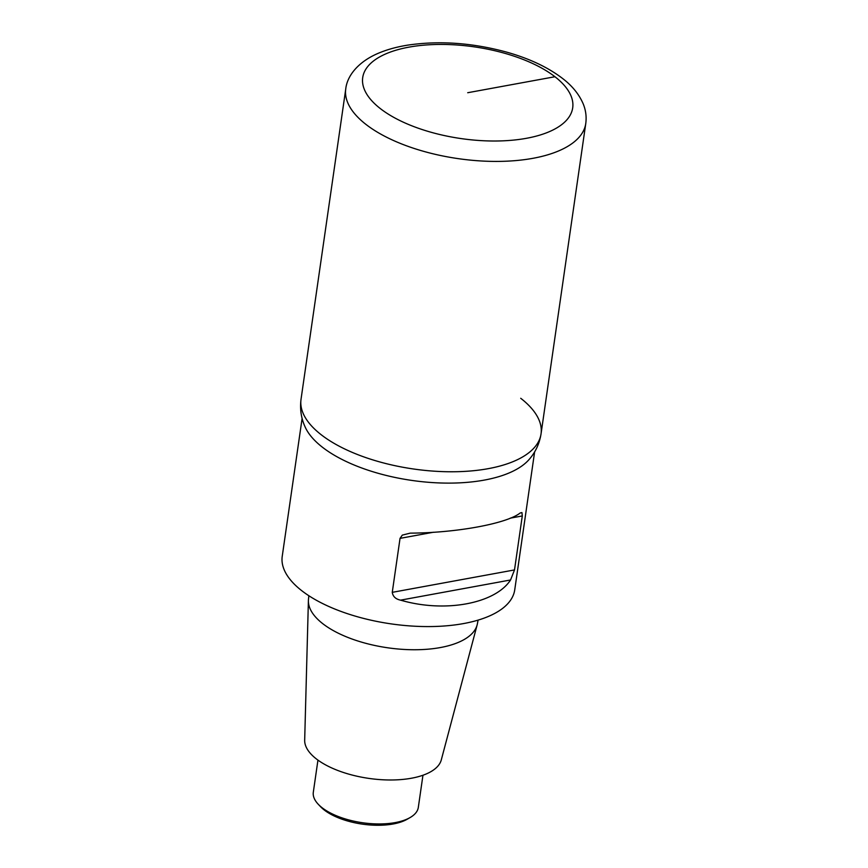 <?xml version="1.0" encoding="UTF-8"?>
<svg xmlns="http://www.w3.org/2000/svg" width="868" height="868" viewBox="0 0 868 868"><rect width="100%" height="100%" fill="white"/><g stroke="black" fill="none" stroke-linecap="round" stroke-linejoin="round"><path stroke-width="1.3" d="M529.176 459.411A117.451 51.31 -171.8 0 1 529.176 459.422A117.451 51.31 -171.8 0 1 411.877 480.427A117.451 51.31 -171.8 0 1 305.221 427.175A117.451 51.31 -171.8 0 1 305.211 427.143C301.163 418.376 299.775 409.088 301.033 399.28A121.249 52.959 -171.8 0 0 413.483 468.991A121.249 52.959 -171.8 0 0 541.046 433.87A121.249 52.959 -171.8 0 1 413.483 468.991A121.249 52.959 -171.8 0 1 301.033 399.28L345.757 88.927A121.249 52.959 -171.8 0 0 458.206 158.638A121.249 52.959 -171.8 0 0 585.77 123.516L541.046 433.87C539.484 443.635 535.523 452.152 529.176 459.422M534.623 451.881L514.735 589.86A117.451 51.31 -171.8 0 1 391.153 623.886A117.451 51.31 -171.8 0 1 282.23 556.345L302.118 418.376M400.56 600.146C444.59 613.068 495.14 603.803 510.558 579.976L514.507 569.929L522.286 515.95L521.939 512.587L520.214 512.966C506.684 523.675 456.134 532.941 410.217 533.136L402.296 535.122L400.039 538.366L392.26 592.345C392.933 596.544 395.7 599.148 400.56 600.146L510.558 579.976M478.084 620.121L477.4 623.756A85.346 37.281 -171.8 0 1 477.14 624.927A85.346 37.281 -171.8 0 1 413.135 649.741A85.346 37.281 -171.8 0 1 322.863 623.756A85.346 37.281 -171.8 0 1 308.4 600.613A85.346 37.281 -171.8 0 1 308.476 599.408L308.845 595.741M477.14 624.927L441.291 759.901A69.104 30.185 -171.8 0 1 389.482 779.985A69.104 30.185 -171.8 0 1 316.386 758.947A69.104 30.185 -171.8 0 1 304.679 740.209L308.4 600.613M422.955 775.243L418.322 807.37A53.046 23.165 -171.8 0 1 410.108 817.558A53.046 23.165 -171.8 0 1 322.202 807.804A53.046 23.165 -171.8 0 1 318.317 804.332A53.046 23.165 -171.8 0 1 313.315 792.245L317.948 760.108M410.108 817.558L407.19 819.24A50.019 21.841 -171.8 0 1 324.306 810.05A50.019 21.841 -171.8 0 1 320.639 806.773L318.317 804.332M520.724 398.293A121.249 52.959 -171.8 0 1 541.046 433.87M467.711 92.724L554.934 76.731A106.091 46.34 8.2 0 0 373.142 61.259A106.091 46.34 8.2 0 0 475.046 140.182A106.091 46.34 8.2 0 0 554.934 76.731M392.26 592.345L514.507 569.929M400.039 538.366L433.479 532.236M510.2 518.163L522.286 515.95M345.757 88.927C347.113 76.058 357.8 62.29 377.222 53.74C386.249 49.78 396.524 46.894 408.047 45.082C439.75 40.481 472.691 42.858 506.847 52.178C529.285 58.525 547.762 67.216 562.269 78.239C572.099 85.672 579.086 94.243 583.242 103.965C585.813 110.279 586.659 116.8 585.77 123.506"/></g></svg>
